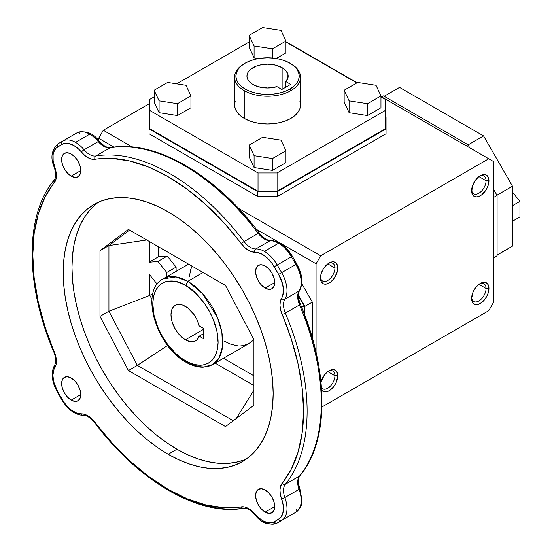 <?xml version="1.0" encoding="UTF-8"?>
<svg xmlns="http://www.w3.org/2000/svg" width="552" height="552" viewBox="0 0 552 552"><rect width="100%" height="100%" fill="white"/><g stroke="black" fill="none" stroke-linecap="round" stroke-linejoin="round"><path stroke-width="0.83" d="M282.127 67.689L282.127 89.314L282.127 67.689L285.936 70.718L287.923 74.285L287.896 78.025L285.853 81.579L290.69 84.373L281.872 89.465L277.035 86.671A20.617 11.902 180 0 1 252.968 84.518A20.617 11.902 180 0 1 246.93 76.107A20.617 11.902 180 0 1 259.661 65.108A20.617 11.902 180 0 1 282.127 67.689A20.617 11.902 180 0 1 288.165 76.107A20.617 11.902 180 0 1 285.853 81.579L285.853 87.168L285.853 81.579L290.69 84.373L281.872 89.465L277.035 86.671L267.637 88.009L258.219 86.719L252.968 84.518L250.408 82.717L248.503 80.661L247.33 78.425L246.93 76.107L247.33 73.782L248.503 71.546L250.408 69.49L256.093 66.206L259.661 65.108L267.547 64.198L275.441 65.108L282.127 67.689M471.643 189.847A10.226 5.906 120 0 0 479.184 193.034A10.226 5.906 120 0 0 486.07 180.718L488.962 180.718A12.275 7.086 -60 0 1 480.288 195.753A12.275 7.086 -60 0 1 471.608 190.737A12.275 7.086 -60 0 1 480.288 175.708A12.275 7.086 -60 0 1 488.962 180.718L486.07 180.718A10.226 5.906 -60 0 1 481.606 191.013A10.226 5.906 -60 0 1 473.726 193.752A10.226 5.906 -60 0 1 471.643 189.847M478.943 176.605L486.07 180.718L478.943 176.605M486.07 288.461A10.226 5.906 120 0 0 479.529 283.928A10.226 5.906 -60 0 1 483.952 283.776A10.226 5.906 -60 0 1 486.07 288.461L478.943 284.349L486.07 288.461A10.226 5.906 -60 0 1 481.606 298.749A10.226 5.906 -60 0 1 473.726 301.489A10.226 5.906 -60 0 1 471.643 297.59A10.226 5.906 120 0 0 479.184 300.778A10.226 5.906 120 0 0 486.07 288.461L488.962 288.461L486.07 288.461M471.608 298.48A12.275 7.086 -60 0 1 480.288 283.452A12.275 7.086 -60 0 1 488.962 288.461A12.275 7.086 -60 0 1 480.288 303.49A12.275 7.086 -60 0 1 471.608 298.48L471.774 300.336L473.071 303.2L475.465 304.587L478.591 304.276L481.979 302.323L486.422 297.01L488.306 292.677L488.796 286.605L487.499 283.735L485.104 282.355L483.607 282.293L481.979 282.665L478.591 284.618L475.465 287.923L473.071 292.07L471.608 298.48M320.484 277.118A10.226 5.906 120 0 0 328.033 280.306A10.226 5.906 120 0 0 334.919 267.989L337.81 267.989A12.275 7.086 -60 0 1 329.13 283.017A12.275 7.086 -60 0 1 320.457 278.008A12.275 7.086 -60 0 1 329.13 262.98A12.275 7.086 -60 0 1 337.81 267.989L334.919 267.989A10.226 5.906 -60 0 1 330.455 278.277A10.226 5.906 -60 0 1 322.575 281.023A10.226 5.906 -60 0 1 320.484 277.118M327.791 263.877L334.919 267.989L327.791 263.877M334.919 375.733A10.226 5.906 120 0 0 328.378 371.192A10.226 5.906 -60 0 1 332.801 371.047A10.226 5.906 -60 0 1 334.919 375.733L327.791 371.613L334.919 375.733A10.226 5.906 -60 0 1 330.455 386.021A10.226 5.906 -60 0 1 322.575 388.76A10.226 5.906 -60 0 1 321.499 387.801A10.226 5.906 120 0 0 329.627 386.828A10.226 5.906 120 0 0 334.919 375.733L337.81 375.733L334.919 375.733M321.657 390.147L322.996 391.368L325.811 391.913L329.13 390.761L330.827 389.588L333.953 386.29L336.347 382.143L337.81 375.733L337.645 373.87L336.347 371.006L333.953 369.626L330.827 369.937L327.44 371.889L324.314 375.194L320.988 381.97A12.275 7.086 -60 0 1 329.13 370.716A12.275 7.086 -60 0 1 337.81 375.733A12.275 7.086 -60 0 1 331.414 389.084A12.275 7.086 -60 0 1 321.657 390.14M235.193 101.209L234.559 104.921A32.989 19.044 0 0 0 244.225 118.39L244.225 90.652A32.989 19.044 180 0 1 234.559 77.183A32.989 19.044 180 0 1 244.225 63.715A32.989 19.044 0 0 0 244.225 90.652A32.989 19.044 0 0 0 290.876 90.652L289.945 89.031A31.671 18.285 180 0 1 245.157 89.031A31.671 18.285 180 0 1 245.157 63.176L244.225 63.715A32.989 19.044 180 0 1 244.695 63.445A32.989 19.044 0 0 0 244.225 63.715L245.157 63.176A31.671 18.285 180 0 1 289.945 63.176A31.671 18.285 180 0 1 289.945 89.031L290.876 90.652A32.989 19.044 0 0 0 290.876 63.715A32.989 19.044 180 0 1 300.536 77.183A32.989 19.044 180 0 1 290.876 90.652A32.989 19.044 180 0 1 244.225 90.652L244.225 118.39A32.989 19.044 0 0 0 280.174 122.523A32.989 19.044 0 0 0 300.536 104.921L299.902 101.209M290.876 63.715L285.142 60.899L279.671 59.209L273.73 58.174L267.547 57.822L261.372 58.174L255.431 59.209L249.952 60.899L245.157 63.176L241.217 65.943L238.291 69.11L236.491 72.54L235.883 76.107L236.491 79.674L238.291 83.104L241.217 86.264L245.157 89.031L249.952 91.308L255.431 92.998L261.372 94.04L267.547 94.385L273.73 94.04L279.671 92.998L285.142 91.308L289.945 89.031L293.885 86.264L296.81 83.104L298.611 79.674L299.218 76.107L298.611 72.54L296.81 69.11L293.885 65.943L289.945 63.176M169.954 490.417A193.973 111.994 60 0 0 244.074 508.095A2.505 2.001 -99.3 0 1 243.487 508.295A2.505 2.001 -99.3 0 1 241.341 506.846A191.468 110.545 60 0 1 95.02 422.363A19.003 10.971 -120 0 0 81.461 413.89A23.225 13.407 60 0 1 62.148 399.4L57.718 391.727A23.225 13.407 60 0 1 54.827 367.756A19.003 10.971 -120 0 0 54.262 351.776A191.468 110.545 60 0 1 54.262 182.815A2.505 2.001 -140.7 0 1 54.075 180.228A2.505 2.001 39.3 0 0 54.262 182.815A19.003 10.971 -120 0 0 54.827 167.484A23.225 13.407 60 0 1 57.718 146.853L62.148 144.3A23.225 13.407 60 0 1 81.461 152.104A19.003 10.971 -120 0 0 95.02 159.286A191.468 110.545 60 0 1 241.341 243.763A2.505 0.435 -37.2 0 1 244.074 241.569L258.253 233.379A16.491 9.522 -120 0 0 270.025 240.741L255.845 248.931A25.73 14.856 60 0 1 264.373 251.401L278.553 243.211A25.73 14.856 -120 0 0 270.025 240.741L255.845 248.931A16.491 9.522 60 0 1 244.074 241.569L258.253 233.379A193.973 111.994 -120 0 0 110.014 147.798L95.834 155.988A193.973 111.994 60 0 1 244.074 241.569A193.973 111.994 -120 0 0 95.834 155.988A16.491 9.522 60 0 1 84.063 149.751L98.242 141.567A25.73 14.856 -120 0 0 89.714 134.191L75.534 142.375A25.73 14.856 60 0 1 84.063 149.751A25.73 14.856 -120 0 0 75.534 142.375A25.73 14.856 -120 0 0 62.666 141.105L76.852 132.915L62.666 141.105A2.505 2.049 60 0 0 62.148 144.3L56.028 148.171L53.682 152.186L53.089 154.781L53.144 160.825L56.062 172.031L56.38 176.295L55.766 179.98L45.016 197.043L38.274 214.038L34.169 233.455L32.796 254.9L34.169 277.932L38.274 302.082L45.016 326.867L55.766 356.351L56.38 360.739L56.062 364.63L53.785 369.923L52.909 375.339L53.682 381.736L57.718 391.727L64.135 402.498L68.786 407.887L71.325 410.039L76.535 412.986L84.78 414.379L88.313 416.049L91.805 418.775L111.966 442.828L130.058 461.058L148.923 476.686L168.181 489.396L187.438 498.925L206.303 505.08L224.395 507.736L244.55 506.957L248.041 508.268L251.574 510.676L257.294 516.603L262.428 520.577L267.575 522.661L272.226 522.64L274.213 521.833L280.333 517.955L282.679 513.94L283.445 508.44L283.21 505.308L280.299 494.095L279.974 489.831L280.588 486.153L291.346 469.083L298.087 452.088L302.192 432.671L303.565 411.226L302.192 388.194L298.087 364.044L291.346 339.259L280.588 309.775L279.974 305.387L280.299 301.495L282.569 296.203L283.445 290.787L282.679 284.397L278.643 274.399L272.226 263.628L267.575 258.239L262.428 254.375L257.294 252.43L251.574 251.746L248.041 250.084L244.55 247.358L224.395 223.298L206.303 205.068L187.438 189.439L168.181 176.73L148.923 167.201L130.058 161.046L111.966 158.389L91.805 159.169L88.313 157.858L84.78 155.45L79.06 149.523L73.933 145.549L68.786 143.465L66.364 143.209L62.148 144.3A2.505 2.049 -120 0 1 62.666 141.105L62.666 141.105A25.73 14.856 60 0 1 75.534 142.375L89.714 134.191A25.73 14.856 -120 0 0 76.852 132.915L76.852 132.915A25.73 14.856 60 0 1 89.714 134.191A25.73 14.856 60 0 1 98.242 141.567A2.505 0.6 -40 0 1 99.332 141.277A2.505 0.6 140 0 0 98.242 141.567A16.491 9.522 -120 0 0 110.014 147.798A2.505 2.001 -99.3 0 1 110.6 147.591A2.505 2.001 -99.3 0 1 111.18 147.619M71.194 400.103A13.524 7.811 60 0 1 62.355 388.187A13.524 7.811 60 0 1 64.432 377.347A13.524 7.811 60 0 1 71.194 378.017L74.851 380.97L77.956 385.158L80.026 389.933L80.758 394.583L71.194 400.103L67.53 397.15L64.432 392.962L62.355 388.187L61.631 383.536L62.355 379.735L64.432 377.347L67.53 376.747L71.194 378.017A13.524 7.811 60 0 1 80.026 389.933A13.524 7.811 60 0 1 77.956 400.773L74.851 401.373L71.194 400.103L80.758 394.583L80.026 398.385L77.956 400.773A13.524 7.811 60 0 1 71.194 400.103M71.194 176.122A13.524 7.811 60 0 1 62.355 164.206A13.524 7.811 60 0 1 64.432 153.366A13.524 7.811 60 0 1 71.194 154.036L74.851 156.989L77.956 161.177L80.026 165.952L80.758 170.602L71.194 176.122L67.53 173.169L64.432 168.981L62.355 164.206L61.631 159.556L62.355 155.754L64.432 153.366L67.53 152.766L71.194 154.036A13.524 7.811 60 0 1 80.026 165.952A13.524 7.811 60 0 1 77.956 176.792L74.851 177.392L71.194 176.122L80.758 170.602L80.026 174.404L77.956 176.792A13.524 7.811 60 0 1 71.194 176.122M265.167 288.109A13.524 7.811 60 0 1 256.328 276.193A13.524 7.811 60 0 1 258.405 265.353A13.524 7.811 60 0 1 265.167 266.023L268.824 268.976L271.929 273.164L273.999 277.946L274.73 282.589L265.167 288.109L261.503 285.156L258.405 280.975L256.328 276.193L255.604 271.543L256.328 267.741L258.405 265.353L261.503 264.753L265.167 266.023A13.524 7.811 60 0 1 273.999 277.946A13.524 7.811 60 0 1 271.929 288.779L268.824 289.386L265.167 288.109L274.73 282.589L273.999 286.398L271.929 288.779A13.524 7.811 60 0 1 265.167 288.109M265.167 512.09A13.524 7.811 60 0 1 256.328 500.174A13.524 7.811 60 0 1 258.405 489.334A13.524 7.811 60 0 1 265.167 490.003L268.824 492.957L271.929 497.145L273.999 501.927L274.73 506.57L265.167 512.09L261.503 509.137L258.405 504.956L256.328 500.174L255.604 495.53L256.328 491.722L258.405 489.334L261.503 488.734L265.167 490.003A13.524 7.811 60 0 1 273.999 501.927A13.524 7.811 60 0 1 271.929 512.76L268.824 513.367L265.167 512.09L274.73 506.57L273.999 510.379L271.929 512.76A13.524 7.811 60 0 1 265.167 512.09M98.47 202.198A148.447 85.705 -120 0 0 81.199 322.396A148.447 85.705 -120 0 0 176.95 449.211L168.181 454.275A148.447 85.705 60 0 1 71.201 323.458A148.447 85.705 60 0 1 93.957 204.502A148.447 85.705 60 0 1 168.181 211.858A148.447 85.705 60 0 1 265.16 342.668A148.447 85.705 60 0 1 242.404 461.624A148.447 85.705 60 0 1 168.181 454.275L176.95 449.211L187.238 454.565L197.43 458.705L207.421 461.582L217.122 463.176L226.43 463.466L235.269 462.452L243.542 460.14M188.377 281.706A49.48 28.566 60 0 1 220.213 325.342A49.48 28.566 60 0 1 212.513 364.603A49.48 28.566 60 0 1 187.777 362.153A49.48 28.566 60 0 1 187.169 361.801A3.298 1.87 -59.1 0 1 185.52 361.96A3.298 1.87 -59.1 0 1 184.879 360.477C175.301 356.275 152.814 331.524 152.787 303.593C153.649 276.193 176.474 278.512 186.003 285.722A3.298 1.87 -59.1 0 1 188.377 281.706A49.48 28.566 -120 0 0 187.777 281.347A49.48 28.566 60 0 1 188.377 281.706A3.298 1.87 120.9 0 0 186.003 285.722L179.628 282.631L173.466 281.099L167.767 281.182L165.165 281.83L160.556 284.308L158.603 286.115L155.491 290.773L153.525 296.679L152.787 303.593L154.029 315.282L157.975 327.647L161.95 335.733L166.828 343.337L175.419 353.204L181.677 358.386L188.08 362.209L194.38 364.527L200.335 365.258L203.108 365.01L208.132 363.319L210.326 361.884L212.278 360.083L215.39 355.419L217.357 349.519L218.095 342.599L216.853 330.91L212.906 318.552L208.932 310.459L204.054 302.855L195.456 292.995L186.003 285.722C195.58 289.924 218.068 314.668 218.095 342.599C217.233 369.999 194.407 367.68 184.879 360.477A3.298 1.87 120.9 0 0 185.52 361.96C191.578 365.59 197.478 367.335 203.212 367.197L212.513 364.603L219.02 357.972L222.497 346.773L221.869 332.373L217.385 317.324L202.577 293.685L188.377 281.706M203.074 272.515L187.777 281.347L176.081 276.918L163.033 278.898A49.48 28.566 60 0 1 187.777 281.347L203.074 272.515M212.513 364.603L248.904 343.592A49.48 28.566 -120 0 0 253.789 339.342L248.904 343.592L243.605 345.559L240.658 345.897M185.437 339.797A20.452 11.806 60 0 1 172.079 321.775A20.452 11.806 60 0 1 175.212 305.387A20.452 11.806 60 0 1 185.437 306.401A20.452 11.806 60 0 1 199.21 325.928L203.633 328.481L199.21 325.928L197.161 320.077L193.959 314.516L187.708 307.912L182.622 305.09L179.904 304.476L177.406 304.573L175.212 305.387L173.418 306.877L172.079 308.996L170.975 314.75L172.079 321.775L175.212 328.999L177.406 332.345L182.622 337.845L185.437 339.797L203.633 329.296L185.437 339.797A20.452 11.806 60 0 0 195.67 340.812L195.67 340.812A20.452 11.806 60 0 0 199.21 336.161L203.633 338.721L203.633 328.481L203.633 338.721L199.21 336.161L197.161 339.652L193.959 341.515L189.922 341.564L185.437 339.797M203.633 333.608L199.21 336.161L203.633 333.608M103.286 130.272L132.225 146.977L103.286 130.272L98.663 138.269L113.988 147.115L98.663 138.269L98.663 140.512L98.663 138.269L103.286 130.272L149.709 103.465L103.286 130.272M238.395 208.276L320.684 255.79L488.734 158.769L380.956 96.545L493.35 161.432L493.35 302.682L488.734 310.679L321.961 406.969L488.734 310.679L493.35 302.682L493.35 161.432L488.734 158.769L320.684 255.79L238.395 208.276M357.089 82.765L285.95 41.69L357.089 82.765M386.048 133.743L277.345 196.505L257.75 196.505L149.054 133.743L257.75 196.505L277.345 196.505L386.048 133.743L386.048 128.899L386.048 133.743M158.148 246.578L158.148 256.99L158.148 246.578M223.491 358.269L253.927 375.836L223.491 358.269M237.553 345.8L230.991 344.31L224.16 341.143M189.343 276.676L190.681 269.68L192.055 266.147M158.383 256.852L167.249 256.066L176.109 267.092L176.109 271.349L176.109 267.092L166.78 272.474L176.109 267.092L167.249 256.066L157.913 261.448L167.249 256.066L158.383 256.852L149.054 262.241L157.913 261.448L166.78 272.474L157.913 261.448L149.054 262.241L149.054 274.061L149.054 262.241L158.383 256.852M149.751 241.728L149.751 261.834L149.751 241.728M149.751 274.93L149.751 295.423L152.863 293.63L149.751 295.423L151.966 299.281L149.751 295.423L149.751 274.93M215.094 363.112L253.927 385.531L215.094 363.112M253.927 390.154L236.249 418.526L253.927 390.154M129.575 230.08L108.93 245.557L146.722 239.975L108.93 245.557L108.93 311.218L149.751 295.423L108.93 311.218L137.365 365.376L167.615 345.435L137.365 365.376L233.282 420.748L137.365 365.376L128.409 370.544L225.492 426.592L253.927 405.272L253.927 339.611L225.492 285.453L128.409 229.404L99.974 250.725L108.93 245.557L129.575 230.08M108.93 311.218L108.93 245.557L99.974 250.725L99.974 316.386L108.93 311.218L99.974 316.386L128.409 370.544L137.365 365.376L108.93 311.218M95.806 204.261L89.672 210.271L84.373 217.412L79.971 225.623L76.5 234.821L73.996 244.915L72.484 255.811L71.981 267.396L72.484 279.567L73.996 292.208L76.5 305.194L79.971 318.394L84.373 331.69L89.672 344.952L95.806 358.048L102.727 370.854L110.359 383.247L118.632 395.115L127.471 406.327L136.779 416.788L146.48 426.399L156.471 435.059L166.663 442.683L176.95 449.211A148.447 85.705 -120 0 0 246.661 458.871M253.927 405.272L225.492 426.592L128.409 370.544L99.974 316.386L99.974 250.725L128.409 229.404L225.492 285.453L253.927 339.611L253.927 405.272M168.181 211.858L178.468 218.378L188.66 226.01L198.651 234.669L208.352 244.274L217.66 254.734L226.499 265.954L234.772 277.815L242.404 290.207L249.325 303.02L255.459 316.117L260.751 329.371L265.16 342.668L268.631 355.874L271.129 368.853L272.64 381.494L273.15 393.666L272.64 405.258L271.129 416.146L268.631 426.241L265.16 435.438L260.751 443.649L255.459 450.791L249.325 456.808L242.404 461.624L234.772 465.205L226.499 467.516L217.66 468.531L208.352 468.241L198.651 466.647L188.66 463.763L178.468 459.63L168.181 454.275L157.893 447.748L147.701 440.123L137.71 431.464L128.009 421.852L118.694 411.392L109.862 400.172L101.589 388.311L93.957 375.919L87.037 363.112L80.902 350.016L75.603 336.755L71.201 323.458L67.73 310.252L65.226 297.273L63.715 284.632L63.211 272.46L63.715 260.875L65.226 249.98L67.73 239.885L71.201 230.688L75.603 222.477L80.902 215.335L87.037 209.325L93.957 204.502L101.589 200.921L109.862 198.617L118.694 197.602L128.009 197.892L137.71 199.486L147.701 202.363L157.893 206.496L168.181 211.858M297.894 297.307L300.019 304.587M304.752 316.558L309.072 329.026L315.813 353.811L319.918 377.961M320.947 389.65L321.292 400.993M297.749 481.668L299.26 488.41A2.505 0.6 160 0 1 299.846 488.582A2.505 0.6 160 0 1 299.053 489.376L284.873 497.566A2.505 0.6 160 0 1 281.534 498.642A23.225 13.407 60 0 1 278.643 519.273L274.213 521.833A23.225 13.407 60 0 1 254.9 514.022A19.003 10.971 -120 0 0 241.341 506.846A2.505 2.001 80.7 0 0 243.487 508.295M300.295 491.777L301.178 498.208M91.66 135.316L96.793 139.29M99.187 141.871L104.266 146.549M185.907 166.497L195.56 172.465M205.165 179.207L214.673 186.673L233.199 203.647L250.76 223.042M258.757 233.123L264.008 238.602M280.154 244.143L282.762 245.854M285.301 248L291.939 256.494M296.369 264.166L300.405 274.158M300.999 277.435L301.178 280.547M301.709 307.416L304.173 305.994L298.432 296.003L304.173 305.994L301.709 307.416M304.173 313.646L304.173 305.994L304.173 313.646M110.6 147.591A2.505 2.001 80.7 0 0 110.014 147.798L95.834 155.988A16.491 9.522 60 0 1 84.063 149.751A2.505 0.6 140 0 0 81.461 152.104A2.505 0.6 -40 0 1 84.063 149.751L98.242 141.567A16.491 9.522 -120 0 0 110.014 147.798A193.973 111.994 60 0 1 258.253 233.379A2.505 0.435 -37.2 0 1 259.288 233.034A2.505 0.435 142.8 0 0 258.253 233.379A16.491 9.522 -120 0 0 270.025 240.741A25.73 14.856 60 0 1 278.553 243.211A25.73 14.856 60 0 1 291.421 256.797L295.851 264.47A25.73 14.856 60 0 1 299.053 291.021A2.505 1.96 32 0 0 299.632 290.462A2.505 1.96 -148 0 1 299.053 291.021A16.491 9.522 -120 0 0 299.543 304.897A2.505 0.435 -22.8 0 0 300.364 304.173A2.505 0.435 157.2 0 1 299.543 304.897L285.363 313.087A16.491 9.522 60 0 1 284.873 299.212L299.053 291.021A16.491 9.522 -120 0 0 299.543 304.897L285.363 313.087A16.491 9.522 60 0 1 284.873 299.212A2.505 1.96 -148 0 1 281.534 298.37A19.003 10.971 -120 0 0 282.093 314.35A2.505 0.435 -22.8 0 0 285.363 313.087A2.505 0.435 157.2 0 1 282.093 314.35A191.468 110.545 60 0 1 282.093 483.31A2.505 2.001 39.3 0 0 285.363 484.256A193.973 111.994 -120 0 0 285.363 313.087A193.973 111.994 60 0 1 285.363 484.256L299.543 476.065A193.973 111.994 -120 0 0 299.543 304.897A193.973 111.994 60 0 1 299.543 476.065A16.491 9.522 -120 0 0 299.053 489.376L284.873 497.566A25.73 14.856 60 0 1 281.665 520.419L277.235 522.979A2.505 2.049 -120 0 1 274.213 521.833A2.505 2.049 60 0 0 277.235 522.979L277.235 522.979A25.73 14.856 60 0 1 264.373 521.702M53.806 180.739A193.973 111.994 60 0 1 54.544 179.821M95.02 422.363A2.505 0.435 142.8 0 0 94.792 422.86A2.505 0.435 -37.2 0 1 95.02 422.363M81.461 413.89A2.505 1.96 88 0 0 83.29 415.366A2.505 1.96 -92 0 1 81.461 413.89M291.394 514.809A25.73 14.856 -120 0 0 291.421 514.788L277.235 522.979C268.555 525.745 261.055 522.958 254.755 514.609A2.505 0.6 -40 0 1 254.9 514.022A2.505 0.6 140 0 0 254.755 514.616C250.422 509.91 246.675 507.799 243.522 508.295C198.823 516.361 138.538 481.296 94.792 422.853C90.638 417.809 86.809 415.311 83.317 415.366C75.031 414.925 67.841 409.681 61.748 399.627L62.148 399.4L61.748 399.627L57.318 391.954L57.718 391.727L57.318 391.954C51.66 381.653 50.715 372.8 54.475 365.403C56.269 362.409 56.021 357.848 53.723 351.721A2.505 0.435 -22.8 0 0 54.262 351.776A2.505 0.435 157.2 0 1 53.723 351.721C24.985 284.618 24.764 214.88 54.096 180.2C56.104 177.716 56.152 173.418 54.241 167.318A2.505 0.6 -20 0 0 54.827 167.484A2.505 0.6 160 0 1 54.241 167.311C50.17 157.686 51.502 149.799 58.236 143.658L58.236 143.658A2.505 2.049 60 0 0 57.718 146.853A2.505 2.049 -120 0 1 58.236 143.658L76.852 132.915A2.505 2.049 60 0 1 79.874 134.06M296.369 509.041A2.505 2.049 60 0 1 295.851 512.235L295.851 512.235A25.73 14.856 -120 0 0 299.053 489.376A25.73 14.856 60 0 1 295.851 512.235L281.665 520.419A2.505 2.049 -120 0 1 278.643 519.273A2.505 2.049 60 0 0 281.665 520.419A25.73 14.856 -120 0 0 284.873 497.566A16.491 9.522 60 0 1 285.363 484.256L299.543 476.065A16.491 9.522 -120 0 0 299.053 489.376A2.505 0.6 -20 0 0 299.846 488.582C297.935 482.476 297.983 478.177 299.991 475.693C329.323 441.013 329.095 371.275 300.364 304.166C298.066 298.045 297.818 293.485 299.612 290.49C303.372 283.093 302.427 274.24 296.769 263.939L281.665 272.653L277.235 264.981L291.421 256.797A25.73 14.856 -120 0 0 278.553 243.211L264.373 251.401A25.73 14.856 60 0 1 277.235 264.981A25.73 14.856 -120 0 0 264.373 251.401A25.73 14.856 -120 0 0 255.845 248.931A16.491 9.522 60 0 1 244.074 241.569A2.505 0.435 142.8 0 0 241.341 243.763A19.003 10.971 -120 0 0 254.9 252.243A2.505 1.96 -92 0 1 255.845 248.931A2.505 1.96 88 0 0 254.9 252.243A23.225 13.407 60 0 1 274.213 266.733L277.235 264.981L274.213 266.733L278.643 274.399L281.665 272.653L277.235 264.981L291.421 256.797L295.851 264.47L296.769 263.939L292.339 256.266C286.246 246.213 279.057 240.969 270.763 240.527C267.278 240.582 263.449 238.084 259.295 233.034C215.549 174.598 155.264 139.532 110.566 147.598C107.412 148.095 103.666 145.983 99.332 141.284C93.026 132.935 85.532 130.148 76.852 132.915M285.363 484.256A2.505 2.001 -140.7 0 1 282.093 483.31A19.003 10.971 -120 0 0 281.534 498.642A2.505 0.6 -20 0 0 284.873 497.566A16.491 9.522 60 0 1 285.363 484.256M300.012 475.665A2.505 2.001 -140.7 0 1 299.543 476.065A2.505 2.001 39.3 0 0 300.012 475.665M299.826 304.117A2.505 0.435 157.2 0 1 300.364 304.173M299.846 488.575L301.909 499.822C300.826 504.562 303.117 505.956 295.851 512.235L291.421 514.788A2.505 2.049 60 0 0 291.435 514.781L277.235 522.979M84.063 415.152A2.505 1.96 -92 0 1 83.29 415.366M62.666 399.096L62.148 399.4M54.455 365.431A2.505 1.96 32 0 0 54.827 367.756A2.505 1.96 -148 0 1 54.455 365.431A2.505 1.96 -148 0 1 55.034 364.872M95.02 159.286A2.505 2.001 -99.3 0 1 95.834 155.988A2.505 2.001 80.7 0 0 95.02 159.286M270.025 240.741A2.505 1.96 -92 0 1 270.797 240.52A2.505 1.96 88 0 0 270.025 240.741M281.665 272.653A25.73 14.856 60 0 1 284.873 299.212L299.053 291.021A25.73 14.856 -120 0 0 295.851 264.47L278.643 274.399A23.225 13.407 60 0 1 281.534 298.37A2.505 1.96 32 0 0 284.873 299.212A25.73 14.856 -120 0 0 281.665 272.653M166.78 276.731L166.78 272.474L166.78 276.731M157.168 284.156L149.054 274.061L157.168 284.156M519.943 216.936L519.943 201.39L512.477 192.103L519.943 201.39L512.477 205.696L519.943 201.39L519.943 216.936L512.477 221.248L519.943 216.936M512.477 186.224L512.477 246.109L497.083 255.141L512.477 246.109L512.477 186.224L496.945 195.187L512.477 186.224L483.593 135.923L512.477 186.224M399.538 87.395L483.593 135.923L399.538 87.395L384.144 96.283L399.538 87.395M497.083 255.003L512.477 246.109L497.083 255.003M468.061 144.893L483.593 135.923L468.061 144.893M304.87 315.489L304.87 306.394L298.432 295.182L304.87 306.394L304.87 315.489M493.35 257.95L497.083 255.762L493.35 257.915L497.083 255.762L497.083 195.429L493.35 188.929L497.083 195.429L493.35 197.582L497.083 195.429L497.083 255.762L493.35 257.95M381.66 96.952L383.481 95.903L381.66 96.952M467.923 144.652L383.481 95.903L467.923 144.652L466.102 145.707L467.923 144.652L469.731 147.798L467.923 144.652M312.335 302.089L304.87 306.394L312.335 302.089L301.792 283.728L312.335 302.089L312.335 337.983L312.335 302.089M186.01 85.298L190.937 95.917L190.937 107.771L190.937 95.917L177.475 103.693L159.073 100.85L154.146 90.224L167.615 82.455L186.01 85.298L190.937 95.917L177.475 103.693L177.475 115.547L177.475 103.693L159.073 100.85L159.073 112.698L159.073 100.85L154.146 90.224L154.146 102.079L154.146 90.224L167.615 82.455L186.01 85.298M154.146 102.079L159.073 112.698L177.475 115.547L190.937 107.771L177.475 115.547L159.073 112.698L154.146 102.079M285.95 52.916L285.95 41.069L272.481 48.845L272.481 58.043L272.481 48.845L254.086 45.995L249.152 35.376L262.621 27.6L281.016 30.443L285.95 41.069L285.95 52.916L276.241 58.519L285.95 52.916M249.152 47.224L249.152 35.376L249.152 47.224L254.086 57.85L254.086 45.995L254.086 57.85L258.653 58.553L254.086 57.85L249.152 47.224M249.152 156.934L249.152 145.079L262.621 137.303L281.016 140.153L285.95 150.772L272.481 158.548L254.086 155.698L249.152 145.079L249.152 156.934L254.086 167.553L254.086 155.698L254.086 167.553L272.481 170.395L272.481 158.548L272.481 170.395L285.95 162.619L285.95 150.772L285.95 162.619L272.481 170.395L254.086 167.553L249.152 156.934M272.481 48.845L254.086 45.995L249.152 35.376L262.621 27.6L281.016 30.443L285.95 41.069L272.481 48.845M262.621 137.303L281.016 140.153L285.95 150.772L272.481 158.548L254.086 155.698L249.152 145.079L262.621 137.303M344.158 90.224L357.627 82.455L376.022 85.298L380.956 95.917L367.487 103.693L349.092 100.85L344.158 90.224L344.158 102.079L349.092 112.698L349.092 100.85L344.158 90.224L357.627 82.455L376.022 85.298L380.956 95.917L367.487 103.693L349.092 100.85L349.092 112.698L367.487 115.547L367.487 103.693L367.487 115.547L380.956 107.771L380.956 95.917L380.956 107.771L367.487 115.547L349.092 112.698L344.158 102.079L344.158 90.224M258.025 172.955L149.709 110.421L149.709 99.429L154.146 96.869L149.709 99.429L149.709 128.74L149.709 110.421L258.025 172.955L258.025 191.275L277.076 191.275L277.076 172.955L258.025 172.955L277.076 172.955L277.076 191.275L385.386 128.74L385.386 110.421L277.076 172.955L385.386 110.421L385.386 128.74L277.076 191.275L258.025 191.275L258.025 172.955M176.681 83.856L249.152 42.014L176.681 83.856M285.95 42.014L356.806 82.924L285.95 42.014M380.956 96.869L385.386 99.429L385.386 110.421L385.386 99.429L380.956 96.869M234.559 77.183L234.559 104.921L235.193 108.64L237.07 112.215L240.12 115.506L244.225 118.39L249.221 120.764L254.927 122.523L261.117 123.607L267.547 123.972L273.985 123.607L280.174 122.523L285.874 120.764L290.876 118.39L294.982 115.506L298.025 112.215L299.902 108.64L300.536 104.921L300.536 77.183M149.709 128.74L258.025 191.275L149.709 128.74M386.048 117.583L386.048 128.899L277.345 191.654L257.75 191.654L149.054 128.899L149.054 117.583L149.709 117.203L149.054 117.583L149.054 133.743L149.054 128.899L257.75 191.654L257.75 196.505L257.75 191.654L277.345 191.654L277.345 196.505L277.345 191.654L386.048 128.899L386.048 117.583L385.386 117.203L386.048 117.583M328.378 263.456A10.226 5.906 -60 0 1 332.801 263.304A10.226 5.906 -60 0 1 334.919 267.989A10.226 5.906 120 0 0 328.378 263.456M479.529 176.185A10.226 5.906 -60 0 1 483.952 176.04A10.226 5.906 -60 0 1 486.07 180.718A10.226 5.906 120 0 0 479.529 176.185M316.068 352.417L316.068 263.787L320.684 255.79L316.068 263.787L256.48 229.384L316.068 263.787L316.068 352.417M488.962 180.718L488.306 177.268L486.422 175.101L483.607 174.556L481.979 174.922L478.591 176.881L475.465 180.18L472.27 186.521L471.774 192.6L473.071 195.463L474.154 196.36L476.969 196.905L480.288 195.753L481.979 194.58L486.422 189.274L488.306 184.934L488.962 180.718M320.457 278.008L321.112 281.465L322.996 283.625L324.314 284.114L327.44 283.804L330.827 281.851L333.953 278.546L337.148 272.205L337.645 266.133L336.347 263.269L333.953 261.883L332.449 261.827L330.827 262.193L327.44 264.146L322.996 269.459L321.112 273.792L320.457 278.008M103.541 130.72L103.597 130.175M103.555 130.714L103.569 130.189M188.584 264.146L163.033 278.898C139.394 291.035 156.34 345.931 185.513 361.96M295.851 512.235L291.421 514.788M244.225 63.715L245.157 63.176M103.5 130.224L103.5 130.762L103.486 130.224"/></g></svg>
